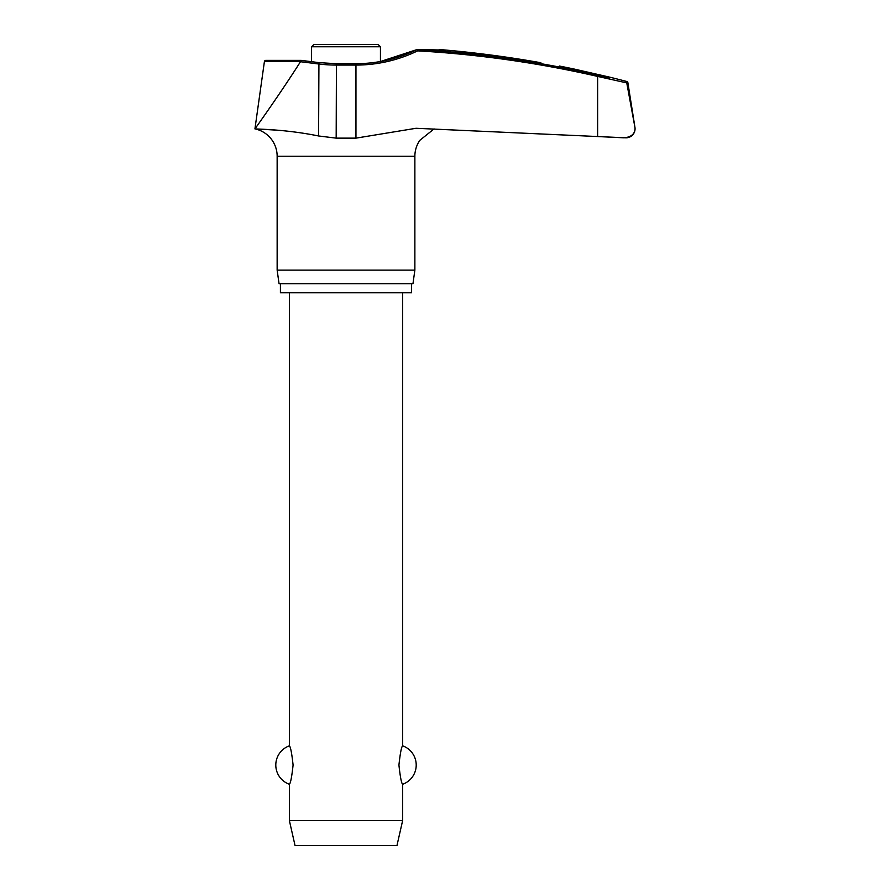<?xml version="1.0" encoding="UTF-8"?>
<svg xmlns="http://www.w3.org/2000/svg" width="890" height="890" viewBox="0 0 890 890"><rect width="100%" height="100%" fill="white"/><g stroke="black" fill="none" stroke-linecap="round" stroke-linejoin="round"><path stroke-width="1.33" d="M355.689 63.869L355.955 65.07A143.468 142.211 90 0 0 417.666 50.864L417.521 49.462L446.991 50.174L439.182 49.462M275.099 130.051L254.941 128.872C254.095 129.172 283.643 128.872 318.587 135.97L336.175 138.139L355.955 138.139L416.019 128.282L625.993 137.828A9.056 9.056 0 0 0 634.948 127.348L626.705 82.614L625.748 81.513L626.705 82.614L634.926 127.348M411.603 283.71L411.603 292.777L280.417 292.777L280.417 283.71M434.086 128.883L419.858 140.297A27.946 27.946 0 0 0 414.874 156.228L414.874 270.126L277.146 270.126L277.146 156.228A27.946 27.946 0 0 0 254.941 128.872C256.353 126.981 281.118 92.226 300.486 61.721L318.587 63.969A143.468 142.244 -90 0 0 336.175 65.07L355.955 65.07L355.955 138.139M414.874 270.126L412.96 283.71L279.048 283.71L277.146 270.126M626.705 82.614L627.862 82.614A1.357 1.357 0 0 0 626.86 81.513A1105.803 1105.803 0 0 0 609.628 77.141L574.284 69.075A1105.803 1105.803 0 0 0 559.398 66.038M609.628 77.808L597.769 75.094A1103.311 1093.699 90 0 0 417.221 49.495L380.442 61.521L380.442 46.77L378.172 44.5L313.836 44.5L311.578 46.77L311.578 61.699M635.06 128.772C634.737 134.123 631.055 137.138 624.035 137.816L597.635 136.548L597.635 76.418L626.749 82.892M627.862 82.614L634.948 127.348M265.754 60.387A1.357 1.357 0 0 0 264.408 61.555L300.553 61.555L301.276 60.387L265.754 60.387L301.243 60.387L318.932 62.623L318.587 135.97M289.372 292.777L289.372 745.831C290.563 746.755 291.798 753.163 293.088 765.044C291.798 776.937 290.563 783.345 289.372 784.268L289.372 820.58L295.035 845.5L396.973 845.5L402.636 820.58L402.636 784.268C401.457 783.345 400.222 776.937 398.931 765.044C400.222 753.163 401.457 746.755 402.636 745.831L402.636 292.777M289.372 820.58L402.636 820.58M540.886 62.745C564.794 67.006 564.794 67.006 540.886 62.745A1105.347 1103.244 90 0 0 446.991 50.174M336.431 63.869L336.175 138.139M414.874 156.228L277.146 156.228M311.578 46.77L380.442 46.77M626.86 81.513L625.748 81.513M318.932 62.623L336.353 63.713L355.778 63.713C377.327 63.646 397.808 58.907 417.221 49.484M417.666 50.864A1101.954 1092.353 -90 0 1 597.635 76.418L597.769 75.094M402.636 784.268A20.392 20.392 0 0 0 402.636 745.831M289.372 745.831A20.392 20.392 0 0 0 289.372 784.268M264.408 61.555L254.941 128.872"/></g></svg>
